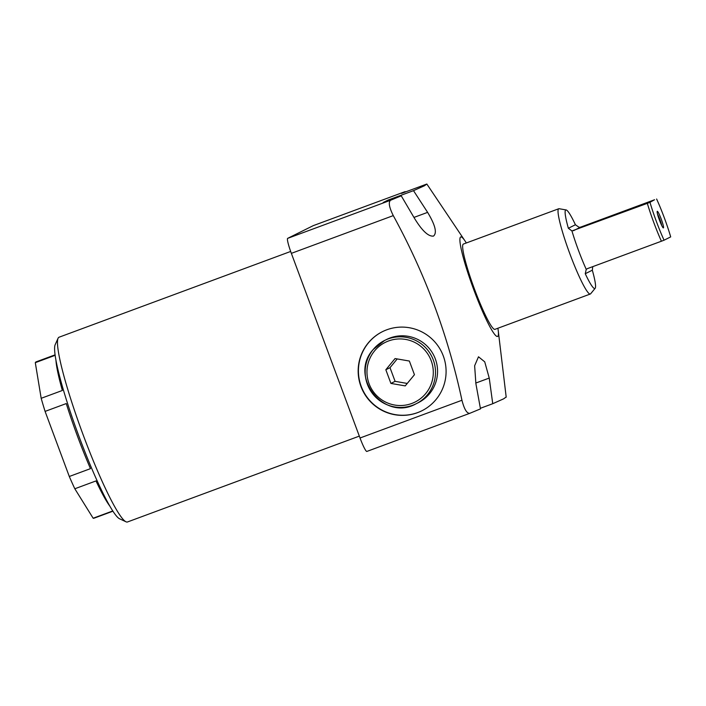 <?xml version="1.0" encoding="UTF-8"?>
<svg xmlns="http://www.w3.org/2000/svg" width="706" height="706" viewBox="0 0 706 706"><rect width="100%" height="100%" fill="white"/><g stroke="black" fill="none" stroke-linecap="round" stroke-linejoin="round"><path stroke-width="1.06" d="M386.72 329.817A44.204 43.904 -116.4 0 0 361.825 388.662A44.204 43.904 -116.4 0 0 421.8 410.821A44.204 43.904 -116.4 0 0 442.433 353.821A44.204 43.904 -116.4 0 0 386.72 329.817M382.581 331.591A44.204 43.904 -116.4 0 0 362.116 388.6A44.204 43.904 -116.4 0 0 421.932 410.76M463.436 244.047A45.466 5.224 69.7 0 0 463.374 244.064A45.466 5.224 69.7 0 0 463.312 244.091A45.466 5.224 69.7 0 0 474.353 288.772A45.466 5.224 69.7 0 0 494.95 329.331A45.466 5.224 69.7 0 0 495.003 329.314M466.313 242.97A53.047 6.098 69.7 0 0 465.016 240.922A53.047 6.098 69.7 0 0 460.674 236.987A53.047 6.098 69.7 0 0 473.673 289.425A53.047 6.098 69.7 0 0 497.651 336.409A53.047 6.098 69.7 0 0 498.242 330.655A53.047 6.098 69.7 0 0 497.889 328.246M506.07 397.09L503.643 398.828L492.744 403.708L480.38 408.289M424.412 185.775L426.839 184.028L401.502 193.418L405.032 191.661L313.261 225.638L287.642 238.372L390.577 200.257L401.246 195.827L383.199 202.507L388.168 200.036L413.504 190.655L424.412 185.775M465.016 240.922L426.839 184.028M413.504 190.655L427.615 212.365C435.275 225.073 437.235 232.98 433.502 236.086L433.405 236.122M433.502 236.086C428.383 236.731 421.976 230.685 414.254 217.942L401.246 195.827M126.021 521.805L119.632 518.813A93.457 10.74 -110.3 0 1 78.49 435.064A93.457 10.74 -110.3 0 1 55.165 344.713L58.06 338.289A98.505 11.322 69.7 0 0 82.655 433.519A98.505 11.322 69.7 0 0 126.021 521.805A98.505 11.322 69.7 0 0 127.477 521.972L359.328 436.114M290.669 251.451L59.066 337.212A98.505 11.322 69.7 0 0 58.933 337.265A98.505 11.322 69.7 0 0 58.06 338.289M112.951 511.188L93.977 518.213A83.352 9.584 -110.3 0 1 93.148 518.222L112.801 510.95M55.13 355.33L35.3 362.672A83.352 9.584 -110.3 0 1 35.98 361.922A83.352 9.584 -110.3 0 1 36.085 361.878L55.068 354.853M109.986 506.334A83.352 9.584 -110.3 0 1 95.998 480.927L74.818 488.773A83.352 9.584 -110.3 0 1 69.294 476.488L90.474 468.643A83.352 9.584 -110.3 0 1 66.267 403.558L45.087 411.395A83.352 9.584 -110.3 0 1 41.177 398.308L62.357 390.471A83.352 9.584 -110.3 0 1 55.968 360.475M492.744 403.708L489.24 378.072L484.731 361.843L478.492 356.786L474.635 365.761L475.888 383.649L480.486 408.88L469.808 413.31C466.878 413.592 464.257 409.242 461.953 400.258C447.966 335.209 425.083 273.663 393.277 215.612L291.357 253.357L360.025 438.002L461.953 400.258M93.148 518.222L74.818 488.773M69.294 476.488L45.087 411.395M41.177 398.308L35.3 362.672M469.693 413.354L366.882 451.425A15.153 1.739 -110.3 0 1 366.864 451.434A15.153 1.739 -110.3 0 1 360.025 438.002M291.357 253.357A15.153 1.739 -110.3 0 1 287.642 238.372M313.261 225.638A15.153 1.739 -110.3 0 1 313.287 225.629A15.153 1.739 -110.3 0 1 313.305 225.629L405.05 191.653A15.153 1.739 69.7 0 0 405.032 191.661M366.864 451.434L469.808 413.31M390.577 200.257C388.247 202.145 389.147 207.264 393.277 215.612M405.579 191.9A15.153 1.739 69.7 0 0 405.05 191.653M388.379 200.592L388.168 200.036M657.26 211.323A8.843 1.015 -110.3 0 1 661.257 219.151A8.843 1.015 -110.3 0 1 663.419 227.897A8.843 1.015 -110.3 0 1 663.278 227.888A8.843 1.015 -110.3 0 1 659.386 219.963A8.843 1.015 -110.3 0 1 657.18 211.421A8.843 1.015 -110.3 0 1 657.26 211.323M661.76 225.576A7.581 0.874 69.7 0 0 657.533 214.156M613.823 215.524L604.495 218.586L632.223 208.455L613.823 215.524M565.744 209.991A41.875 4.81 69.7 0 0 568.356 228.267L575.416 224.755A41.875 4.81 69.7 0 0 566.133 209.947A41.875 4.81 69.7 0 0 565.744 209.991M566.133 209.947L559.117 208.72A45.466 5.224 69.7 0 0 558.755 208.747A45.466 5.224 69.7 0 0 558.693 208.773A45.466 5.224 69.7 0 0 569.733 253.454A45.466 5.224 69.7 0 0 590.331 294.014A45.466 5.224 69.7 0 0 590.384 293.987A45.466 5.224 69.7 0 0 590.622 293.802L595.149 288.304A41.875 4.81 69.7 0 0 592.325 270.204L585.256 273.716A41.875 4.81 69.7 0 0 594.929 288.48A41.875 4.81 69.7 0 0 595.149 288.304M585.256 273.716L586.236 269.365L587.524 268.58L661.407 241.223A40.41 4.642 -110.3 0 1 647.323 203.346L649.979 202.322A37.886 4.351 69.7 0 0 664.064 240.199L661.407 241.223M647.323 203.346L571.939 230.941A40.41 4.642 69.7 0 0 586.236 269.365M571.939 230.941L568.356 228.267M558.755 208.747L463.374 244.064A45.466 5.224 69.7 0 0 463.312 244.091A45.466 5.224 69.7 0 0 474.353 288.772A45.466 5.224 69.7 0 0 494.95 329.331L590.331 294.014M575.416 224.755L579.149 227.358L580.685 227.103L654.568 199.745L649.979 202.322M592.758 266.639L592.325 270.204M664.064 240.199L670.7 236.898A37.886 4.351 69.7 0 0 656.615 199.021M418.128 402.782A35.362 35.123 -116.4 0 0 429.892 349.249A35.362 35.123 -116.4 0 0 386.65 339.445L384.611 340.46A35.362 35.123 63.6 0 1 427.492 394.725A35.362 35.123 63.6 0 1 372.839 393.983A35.362 35.123 63.6 0 1 384.611 340.46L373.192 349.532C348.252 376.439 384.249 421.994 416.09 403.788L418.128 402.782M390.912 383.42L405.226 385.9L414.448 374.709L409.365 361.04L395.06 358.56L385.829 369.75L390.912 383.42L395.095 381.337L407.247 383.446M397.213 358.939L390.012 367.676L395.095 381.337M390.012 367.676L385.829 369.75M489.24 378.072L475.773 383.058M427.615 212.365L413.963 217.422M580.685 227.103L573.44 230.703M374.542 350.917A33.341 33.12 -116.4 0 0 379.051 397.813A33.341 33.12 -116.4 0 0 425.736 393.542A33.341 33.12 -116.4 0 0 421.226 346.646A33.341 33.12 -116.4 0 0 374.542 350.917M498.242 330.655L506.202 397.196"/></g></svg>
